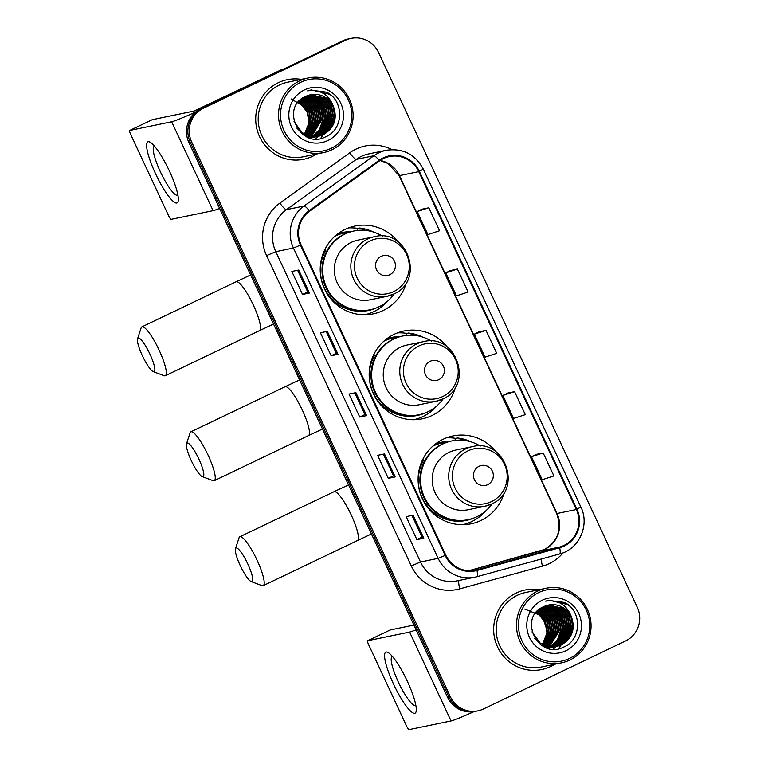 <?xml version="1.0" encoding="UTF-8"?>
<svg xmlns="http://www.w3.org/2000/svg" width="768" height="768" viewBox="0 0 768 768"><rect width="100%" height="100%" fill="white"/><g stroke="black" fill="none" stroke-linecap="round" stroke-linejoin="round"><path stroke-width="1.15" d="M496.051 451.834A44.861 43.882 78.3 0 0 452.938 435.946A44.861 43.882 78.3 0 0 443.088 439.267A44.861 43.882 78.3 0 0 420.432 493.901A44.861 43.882 78.3 0 0 471.11 523.805A44.861 43.882 78.3 0 0 480.96 520.483A44.861 43.882 78.3 0 0 504.384 492.125M464.458 524.65A44.861 43.882 78.3 0 0 467.866 523.2A44.861 43.882 78.3 0 0 467.923 523.171M447.101 346.867A44.861 43.882 78.3 0 0 403.997 330.979A44.861 43.882 78.3 0 0 394.147 334.301A44.861 43.882 78.3 0 0 371.491 388.934A44.861 43.882 78.3 0 0 422.17 418.838A44.861 43.882 78.3 0 0 432.019 415.517A44.861 43.882 78.3 0 0 455.434 387.158M415.517 419.683A44.861 43.882 78.3 0 0 418.915 418.224A44.861 43.882 78.3 0 0 418.973 418.205M398.15 241.901A44.861 43.882 78.3 0 0 355.046 226.013A44.861 43.882 78.3 0 0 345.197 229.334A44.861 43.882 78.3 0 0 322.541 283.968A44.861 43.882 78.3 0 0 373.219 313.872A44.861 43.882 78.3 0 0 383.069 310.55A44.861 43.882 78.3 0 0 406.483 282.192M366.566 314.717A44.861 43.882 78.3 0 0 369.974 313.258A44.861 43.882 78.3 0 0 370.032 313.229M435.773 443.722A41.05 40.157 -101.7 0 1 440.621 442.387A41.05 40.157 -101.7 0 1 449.021 441.571M442.541 442.858A41.05 40.157 78.3 0 0 437.539 443.155M386.822 338.755A41.05 40.157 -101.7 0 1 391.67 337.421A41.05 40.157 -101.7 0 1 400.07 336.605M393.59 337.891A41.05 40.157 78.3 0 0 388.589 338.189M337.872 233.779A41.05 40.157 -101.7 0 1 342.72 232.454A41.05 40.157 -101.7 0 1 351.13 231.638M344.64 232.925A41.05 40.157 78.3 0 0 339.648 233.222M357.802 228.432A44.861 43.882 78.3 0 0 348.605 227.885M406.752 333.398A44.861 43.882 78.3 0 0 397.555 332.851M455.702 438.365A44.861 43.882 78.3 0 0 446.496 437.818M558.672 648.701A33.859 33.12 78.3 0 0 560.515 645.341A33.859 33.12 78.3 0 1 558.672 648.701M560.573 645.216A33.859 33.12 78.3 0 0 560.813 644.698A33.859 33.12 78.3 0 1 560.573 645.216M560.909 644.477A33.859 33.12 78.3 0 0 561.264 643.642A33.859 33.12 78.3 0 1 560.909 644.477M561.408 643.286A33.859 33.12 78.3 0 0 561.907 641.952A33.859 33.12 78.3 0 1 561.408 643.286M562.099 641.395A33.859 33.12 78.3 0 0 562.733 639.216A33.859 33.12 78.3 0 1 562.099 641.395M563.088 637.728A33.859 33.12 78.3 0 1 562.963 638.266A33.859 33.12 78.3 0 0 563.635 634.214A33.859 33.12 78.3 0 1 563.328 636.451M563.789 632.15A33.859 33.12 78.3 0 0 559.747 614.342A33.859 33.12 78.3 0 1 563.789 632.15M558.768 612.624A33.859 33.12 78.3 0 0 557.146 610.214A33.859 33.12 78.3 0 1 558.768 612.624M556.003 608.746A33.859 33.12 78.3 0 0 554.63 607.171A33.859 33.12 78.3 0 1 556.003 608.746M554.266 606.778A33.859 33.12 78.3 0 0 553.363 605.875A33.859 33.12 78.3 0 1 554.266 606.778M320.726 138.413A33.859 33.12 78.3 0 0 322.56 135.062A33.859 33.12 78.3 0 1 320.726 138.413M322.627 134.928A33.859 33.12 78.3 0 0 322.858 134.419A33.859 33.12 78.3 0 1 322.627 134.928M322.963 134.198A33.859 33.12 78.3 0 0 323.318 133.354A33.859 33.12 78.3 0 1 322.963 134.198M323.462 133.008A33.859 33.12 78.3 0 0 323.962 131.674A33.859 33.12 78.3 0 1 323.462 133.008M324.144 131.117A33.859 33.12 78.3 0 0 324.787 128.938A33.859 33.12 78.3 0 1 324.144 131.117M325.018 127.987A33.859 33.12 78.3 0 0 325.69 123.936A33.859 33.12 78.3 0 1 325.018 127.987M325.843 121.862A33.859 33.12 78.3 0 0 321.802 104.064A33.859 33.12 78.3 0 1 325.843 121.862M320.813 102.346A33.859 33.12 78.3 0 0 319.2 99.936A33.859 33.12 78.3 0 1 320.813 102.346M318.058 98.467A33.859 33.12 78.3 0 0 316.685 96.893A33.859 33.12 78.3 0 1 318.058 98.467M316.31 96.499A33.859 33.12 78.3 0 0 315.408 95.597A33.859 33.12 78.3 0 1 316.31 96.499M351.014 38.4L348.259 38.966A25.392 24.835 78.3 0 0 342.682 40.848L200.621 108.854A25.392 24.835 78.3 0 0 188.909 142.57L447.571 697.296A25.392 24.835 78.3 0 0 475.152 711.418L476.525 711.139A25.392 24.835 78.3 0 1 448.954 697.008A25.392 24.835 78.3 0 0 476.525 711.139L477.907 710.851A25.392 24.835 78.3 0 0 483.485 708.97L625.546 640.973A25.392 24.835 78.3 0 0 637.258 607.248L378.586 52.531A25.392 24.835 78.3 0 0 351.014 38.4A25.392 24.835 78.3 0 0 345.437 40.282L203.376 108.278A25.392 24.835 78.3 0 0 191.664 142.003L450.336 696.72A25.392 24.835 78.3 0 0 477.907 710.851M203.376 108.278L201.994 108.566A25.392 24.835 78.3 0 0 190.282 142.291L448.954 697.008L190.282 142.291A25.392 24.835 78.3 0 1 201.994 108.566L344.064 40.57L200.621 108.854M349.632 38.688A25.392 24.835 78.3 0 0 344.064 40.57A25.392 24.835 78.3 0 1 349.632 38.688M278.333 82.704A40.627 39.744 78.3 0 0 257.818 132.192A40.627 39.744 78.3 0 0 303.715 159.274A40.627 39.744 78.3 0 0 312.634 156.259A40.627 39.744 78.3 0 0 316.742 153.984A40.627 39.744 78.3 0 1 312.634 156.259A40.627 39.744 78.3 0 1 303.715 159.274A40.627 39.744 78.3 0 1 257.818 132.192A40.627 39.744 78.3 0 1 278.333 82.704A40.627 39.744 78.3 0 1 287.261 79.699A40.627 39.744 78.3 0 0 278.333 82.704M516.288 592.992A40.627 39.744 78.3 0 0 495.763 642.47A40.627 39.744 78.3 0 0 541.661 669.552A40.627 39.744 78.3 0 0 550.579 666.547A40.627 39.744 78.3 0 0 554.688 664.262A40.627 39.744 78.3 0 1 550.579 666.547A40.627 39.744 78.3 0 1 541.661 669.552A40.627 39.744 78.3 0 1 495.763 642.47A40.627 39.744 78.3 0 1 516.288 592.992A40.627 39.744 78.3 0 1 525.206 589.978A40.627 39.744 78.3 0 0 516.288 592.992M383.405 158.563A27.082 26.496 -101.7 0 1 389.347 156.557A27.082 26.496 -101.7 0 1 418.762 171.629L576.326 509.52A27.082 26.496 -101.7 0 1 559.498 547.104L476.813 569.827A27.082 26.496 -101.7 0 1 475.19 570.221A27.082 26.496 -101.7 0 1 445.776 555.149L301.075 244.819A27.082 26.496 -101.7 0 1 309.581 211.21L379.421 160.925A27.082 26.496 -101.7 0 1 383.405 158.563M383.117 157.949A27.763 27.158 78.3 0 0 379.037 160.368L309.197 210.653A27.763 27.158 78.3 0 0 300.47 245.107L445.181 555.437A27.763 27.158 78.3 0 0 476.986 570.48L559.68 547.757A27.763 27.158 78.3 0 0 576.922 509.232L419.357 171.341A27.763 27.158 78.3 0 0 383.117 157.949M315.974 95.731A33.859 33.12 -101.7 0 1 316.954 96.739M317.357 97.171A33.859 33.12 -101.7 0 1 318.854 98.947M319.469 99.763A33.859 33.12 -101.7 0 1 320.016 100.531M320.89 101.846A33.859 33.12 -101.7 0 1 321.936 103.603M323.107 105.946A33.859 33.12 -101.7 0 1 326.208 119.53M326.16 122.256A33.859 33.12 -101.7 0 1 325.555 127.037M325.315 128.112A33.859 33.12 -101.7 0 1 324.653 130.541M324.451 131.165A33.859 33.12 -101.7 0 1 324.115 132.125M323.779 133.008A33.859 33.12 -101.7 0 1 323.395 133.93M323.28 134.17A33.859 33.12 -101.7 0 1 323.021 134.746M322.954 134.89A33.859 33.12 -101.7 0 1 321.197 138.134M553.92 606.01A33.859 33.12 -101.7 0 1 554.899 607.018M555.302 607.45A33.859 33.12 -101.7 0 1 556.8 609.226M557.424 610.042A33.859 33.12 -101.7 0 1 557.971 610.81M558.845 612.125A33.859 33.12 -101.7 0 1 559.882 613.882M561.053 616.224A33.859 33.12 -101.7 0 1 564.163 629.808M564.115 632.544A33.859 33.12 -101.7 0 1 563.501 637.325M563.261 638.4A33.859 33.12 -101.7 0 1 562.598 640.819M562.397 641.443A33.859 33.12 -101.7 0 1 562.061 642.403M561.725 643.286A33.859 33.12 -101.7 0 1 561.341 644.208M561.235 644.458A33.859 33.12 -101.7 0 1 560.976 645.024M560.899 645.168A33.859 33.12 -101.7 0 1 559.152 648.413M543.158 452.947L531.475 456.739L542.198 479.731L553.882 475.93L543.158 452.947L536.275 454.387M514.579 391.651L502.896 395.443L513.619 418.435L525.302 414.643L514.579 391.651L507.696 393.091M428.832 207.773L417.149 211.565L427.872 234.547L439.555 230.755L428.832 207.773L421.949 209.213M457.411 269.059L445.728 272.861L456.451 295.843L468.134 292.051L457.411 269.059L450.528 270.509M486 330.355L474.317 334.147L485.03 357.139L496.714 353.347L486 330.355L479.107 331.805M301.315 79.382A40.627 39.744 78.3 0 0 287.261 79.699A40.627 39.744 78.3 0 1 301.315 79.382M539.261 589.67A40.627 39.744 78.3 0 0 525.206 589.978L525.206 589.978A40.627 39.744 78.3 0 1 539.261 589.67M423.782 538.205L416.89 539.635L406.166 516.653L413.059 515.222L423.782 538.205L412.925 515.251M338.035 354.326L331.142 355.747L320.419 332.765L327.312 331.334L338.035 354.326L327.178 331.363M309.446 293.03L302.554 294.451L291.84 271.469L298.733 270.038L309.446 293.03L298.598 270.067M395.194 476.909L388.301 478.339L377.587 455.357L384.48 453.926L395.194 476.909L384.346 453.955M366.614 415.622L359.722 417.043L349.008 394.061L355.901 392.63L366.614 415.622L355.757 392.659M359.722 417.043L364.906 414.566L366.47 415.622M388.301 478.339L393.494 475.853L395.05 476.918M302.554 294.451L307.747 291.974L309.302 293.03M331.142 355.747L336.326 353.27L337.882 354.326M416.89 539.635L422.074 537.149L423.629 538.214M474.317 334.147L479.174 331.766M445.728 272.861L450.586 270.47M417.149 211.565L422.006 209.184M502.896 395.443L507.754 393.062M531.475 456.739L536.333 454.358M364.915 414.566L354.787 392.861M336.326 353.27L326.208 331.565M307.747 291.984L297.629 270.269M393.494 475.862L383.376 454.157M422.074 537.158L411.955 515.453M155.597 173.827A33.859 6.845 64.4 0 1 151.046 142.819A33.859 6.845 64.4 0 1 169.382 170.976A33.859 6.845 64.4 0 1 178.349 199.862A33.859 6.845 64.4 0 1 155.597 173.827M154.522 146.227A27.082 5.472 -115.6 0 0 154.253 146.314A27.082 5.472 -115.6 0 0 160.426 171.888A27.082 5.472 -115.6 0 0 177.638 195.178A27.082 5.472 -115.6 0 0 177.878 195.024M195.686 111.984A33.859 1.651 155 0 1 171.648 121.776L129.773 130.445A4.234 0.854 -115.6 0 0 129.734 130.454A4.234 0.854 -115.6 0 0 130.694 134.448L168.566 215.664A4.234 0.854 -115.6 0 0 171.216 219.322L213.091 210.653L171.648 121.776M219.6 208.406A33.859 1.651 155 0 1 213.091 210.653M152.131 119.741A4.234 0.854 64.4 0 1 152.16 119.722A4.234 0.854 64.4 0 1 152.208 119.702L194.083 111.043L281.462 69.686A4.234 4.138 -101.7 0 1 282.144 69.437L284.083 68.899M331.526 148.157A36.394 35.597 78.3 0 0 348.317 99.821A36.394 35.597 78.3 0 0 300.806 82.262A36.394 35.597 78.3 0 0 284.016 130.598A36.394 35.597 78.3 0 0 331.526 148.157M331.901 149.76A38.093 37.258 78.3 0 0 351.13 103.373A38.093 37.258 78.3 0 0 308.102 77.981A38.093 37.258 78.3 0 0 299.741 80.803A38.093 37.258 78.3 0 0 280.502 127.19A38.093 37.258 78.3 0 0 323.539 152.582A38.093 37.258 78.3 0 0 331.901 149.76M308.102 77.981L287.77 82.186A38.093 37.258 78.3 0 0 279.408 85.008A38.093 37.258 78.3 0 0 260.17 131.395A38.093 37.258 78.3 0 0 303.197 156.787L323.539 152.582M311.338 137.174L310.723 137.462M310.512 137.549L309.888 137.808M311.107 137.165L310.493 137.462M310.291 137.549L309.667 137.818M313.056 136.819L312.442 137.107M312.24 137.194L311.616 137.453M311.405 137.53L310.781 137.76M312.826 136.81L312.221 137.107M312.01 137.194L311.395 137.453M311.184 137.539L310.56 137.77M306.432 96.077L318.029 99.917L324.854 108.326L326.669 119.136L322.954 129.456L314.17 136.752M313.958 136.838L313.334 137.098M313.133 137.174L312.509 137.405M312.298 137.472L311.664 137.674M306.221 96.163L317.597 100.013L324.422 108.422L326.237 119.222L322.522 129.542L313.939 136.742M313.738 136.838L313.114 137.098M312.912 137.184L312.288 137.414M312.077 137.491L311.443 137.693M307.267 95.731L319.747 99.562L326.573 107.971L328.397 118.781L324.682 129.091L315.062 136.742M314.851 136.819L314.227 137.05M314.016 137.117L313.382 137.318M313.171 137.376L312.538 137.549M307.056 95.808L319.315 99.658L326.15 108.067L327.965 118.867L324.25 129.187L314.842 136.742M314.63 136.829L314.006 137.059M313.795 137.136L313.162 137.338M312.95 137.405L312.317 137.578M308.102 95.424L321.475 99.206L328.301 107.616L330.115 118.426L326.4 128.736L318.106 135.811L315.955 136.685M315.744 136.762L315.11 136.963M314.899 137.021L314.256 137.194M314.678 137.05L309.475 137.818M307.891 95.491L321.043 99.302L327.869 107.702L329.693 118.512L325.968 128.832L317.683 135.898L315.734 136.704M315.523 136.781L314.89 136.982M313.824 137.28L313.181 137.434M308.957 95.155L323.194 98.851L330.029 107.261L331.843 118.07L328.128 128.381L319.834 135.456L316.829 136.598M316.618 136.666L315.984 136.838M315.773 136.886L307.834 137.232M308.746 95.222L322.771 98.938L329.597 107.347L331.411 118.157L327.696 128.467L319.402 135.542L316.608 136.627M316.397 136.694L315.763 136.867M315.552 136.925L314.909 137.078M315.12 137.03L308.381 137.443M310.032 95.05L324.922 98.496L331.747 106.906L333.562 117.706L329.846 128.026L321.552 135.091L317.702 136.483M309.6 94.982L324.49 98.582L331.315 106.992L333.139 117.802L329.414 128.112L321.13 135.187L316.848 136.675L303.782 135.149M317.27 136.57L316.627 136.714M316.848 136.675L305.184 135.984M333.475 106.55A21.158 20.698 78.3 0 0 305.846 96.336C279.302 107.011 300.269 150.029 325.382 136.954C343.987 129.83 344.294 100.474 326.525 92.16L310.502 90.096L307.651 90.864C320.179 89.213 328.79 94.435 333.475 106.55C337.642 118.742 334.243 128.141 323.28 134.736L318.566 136.32L302.342 132.97L294.038 121.603M310.464 94.781L326.218 98.227L333.043 106.637L334.858 117.446L331.142 127.757L322.848 134.832L318.355 136.358M318.566 136.32L301.91 133.056L296.832 128.102M298.33 101.952L300.797 103.488L307.622 111.898L309.437 122.698L304.694 134.39M298.147 102.182L300.365 103.574L307.19 111.984L309.005 122.794L304.435 134.256M299.078 101.117L302.515 103.133L309.341 111.542L311.165 122.342L305.693 134.87M298.886 101.318L302.083 103.219L308.918 111.629L310.733 122.429L305.443 134.755M299.837 100.349L304.243 102.778L311.069 111.178L312.883 121.987L306.672 135.293M299.645 100.531L303.811 102.864L310.637 111.274L312.451 122.074L306.432 135.197M300.614 99.638L305.962 102.413L312.787 110.822L314.611 121.632L307.642 135.648M300.422 99.811L305.53 102.509L312.365 110.918L314.179 121.718L307.402 135.562M301.402 98.995L307.69 102.058L314.515 110.467L316.33 121.277L308.602 135.946M308.41 136.099L307.834 136.55M301.21 99.149L307.258 102.154L314.083 110.554L315.898 121.363L308.362 135.878M308.17 136.032L307.594 136.493M302.208 98.39L309.408 101.702L316.234 110.112L318.058 120.922L309.552 136.195M309.36 136.339L308.774 136.752M308.573 136.877L307.978 137.261M302.006 98.534L308.976 101.789L315.811 110.198L317.626 121.008L309.322 136.138M309.12 136.282L308.534 136.704M308.342 136.838L307.766 137.213M303.024 97.843L311.136 101.347L317.962 109.757L319.776 120.557L310.493 136.387M310.301 136.522L309.706 136.896M309.504 137.021L308.899 137.366M302.822 97.978L310.704 101.434L317.53 109.843L319.344 120.653L310.262 136.349M310.061 136.483L309.466 136.867M309.274 136.992L308.669 137.347M303.859 97.334L312.854 100.992L319.68 109.402L321.504 120.202L311.424 136.541M311.222 136.666L310.627 137.011M310.426 137.117L309.811 137.434M303.648 97.459L312.422 101.078L319.258 109.488L321.072 120.298L311.194 136.512M310.992 136.637L310.397 136.982M310.195 137.098L309.59 137.424M304.714 96.874L314.582 100.637L321.408 109.046L323.222 119.846L319.891 129.6L312.346 136.656M312.144 136.762L311.539 137.078M304.493 96.989L314.15 100.723L320.976 109.133L322.79 119.933L319.526 129.581L312.115 136.627M311.914 136.742L311.309 137.069M305.587 96.461L316.301 100.282L323.126 108.682L324.95 119.491L321.341 129.648L313.258 136.723M305.366 96.557L315.869 100.368L322.704 108.778L324.518 119.578L320.976 129.638L313.037 136.704M304.378 89.923A27.936 27.322 78.3 0 0 291.494 127.018A27.936 27.322 78.3 0 0 327.955 140.496A27.936 27.322 78.3 0 0 340.838 103.402A27.936 27.322 78.3 0 0 304.378 89.923M291.158 98.947L305.722 107.53L310.522 124.07M311.28 89.942L329.722 94.272L331.574 95.75M329.962 119.731L327.59 128.63M328.243 120.086L325.862 128.986M325.171 130.349L323.587 132.902M311.885 94.752L312.461 95.03M312.739 95.174L313.92 95.818M314.467 96.144L316.819 97.795M317.952 98.746L323.501 105.802M326.515 120.442L324.144 129.341M323.453 130.704L321.859 133.258M310.157 95.107L310.742 95.386M311.011 95.53L312.192 96.173M312.739 96.499L315.101 98.15M316.224 99.101L321.782 106.157M324.797 120.797L322.416 129.696M321.725 131.059L320.141 133.622M319.747 134.16L318.854 135.293M318.643 135.542L318.173 136.08M317.827 136.445L315.254 138.835M330.125 114.71L330.173 119.731L328.176 127.738M328.406 115.066L328.454 120.086L326.458 128.093M325.718 129.667L324.019 132.547M312.173 94.742L312.806 95.05M313.114 95.203L314.39 95.923M314.986 96.298L317.578 98.189M318.826 99.302L325.613 110.275M326.678 115.421L326.726 120.442L324.73 128.448M324 130.022L322.301 132.902M310.445 95.098L311.088 95.405M311.386 95.558L312.672 96.288M313.267 96.653L315.85 98.544M317.098 99.667L323.894 110.63M324.96 115.786L325.008 120.797L323.011 128.803M322.272 130.378L320.573 133.258M320.15 133.862L319.19 135.101M318.96 135.379L318.451 135.965M318.019 136.435L315.408 138.835M308.726 95.453L309.36 95.76M309.667 95.923L310.944 96.643M311.539 97.008L314.131 98.899M315.379 100.022L322.166 110.986M142.349 355.651A18.624 3.763 -115.6 0 0 153.302 371.635A18.624 3.763 -115.6 0 0 149.923 354.086A18.624 3.763 -115.6 0 0 137.568 338.774A18.624 3.763 -115.6 0 0 142.349 355.651M137.568 338.774L141.149 327.869A27.082 5.472 64.4 0 1 141.917 326.861A27.082 5.472 64.4 0 1 159.13 350.15A27.082 5.472 64.4 0 1 165.312 375.725A27.082 5.472 64.4 0 1 164.035 375.686L153.302 371.635M389.789 274.714A10.157 9.936 78.3 0 0 394.474 261.226A10.157 9.936 78.3 0 0 381.216 256.33A10.157 9.936 78.3 0 0 376.531 269.818A10.157 9.936 78.3 0 0 389.789 274.714M374.477 236.688C407.674 227.856 425.366 281.011 393.6 294.086L386.822 296.362A30.47 29.808 78.3 0 1 352.406 276.058A30.47 29.808 78.3 0 1 367.795 238.944A30.47 29.808 78.3 0 1 374.477 236.688L357.965 240.106A30.47 29.808 78.3 0 0 351.274 242.362A30.47 29.808 78.3 0 0 335.885 279.475A30.47 29.808 78.3 0 0 370.31 299.779L386.822 296.362A30.47 29.808 78.3 0 0 393.514 294.106M382.358 236.141A40.205 39.322 78.3 0 0 353.923 231.005A40.205 39.322 78.3 0 0 345.091 233.981A40.205 39.322 78.3 0 0 324.787 282.941A40.205 39.322 78.3 0 0 370.205 309.744A40.205 39.322 78.3 0 0 379.037 306.768A40.205 39.322 78.3 0 0 394.282 293.741M353.923 231.005L353.232 231.139A40.205 39.322 78.3 0 0 344.41 234.115A40.205 39.322 78.3 0 0 324.106 283.085A40.205 39.322 78.3 0 0 369.523 309.888L370.205 309.744M348.806 232.339A40.205 39.322 78.3 0 0 344.275 232.992A40.205 39.322 78.3 0 0 335.443 235.978A40.205 39.322 78.3 0 0 334.886 236.246M387.734 301.046A44.016 43.056 -101.7 0 1 373.92 311.606A44.016 43.056 -101.7 0 1 364.723 314.765M357.734 230.41L356.899 228.614L359.654 228.048L365.27 230.362M376.445 307.891A40.579 39.696 78.3 0 1 330.624 297.638A40.579 39.696 78.3 0 1 325.805 250.07L324.797 249.648M359.654 228.048A44.016 43.056 -101.7 0 1 373.459 232.022M191.29 460.618A18.624 3.763 -115.6 0 0 202.253 476.611A18.624 3.763 -115.6 0 0 198.874 459.053A18.624 3.763 -115.6 0 0 186.518 443.741A18.624 3.763 -115.6 0 0 191.29 460.618M186.518 443.741L190.099 432.845A27.082 5.472 64.4 0 1 190.867 431.827A27.082 5.472 64.4 0 1 208.07 455.117A27.082 5.472 64.4 0 1 214.253 480.691A27.082 5.472 64.4 0 1 212.986 480.653L202.253 476.611M438.739 379.69A10.157 9.936 78.3 0 0 443.424 366.192A10.157 9.936 78.3 0 0 430.166 361.296A10.157 9.936 78.3 0 0 425.482 374.784A10.157 9.936 78.3 0 0 438.739 379.69M423.427 341.654C456.614 332.822 474.317 385.987 442.541 399.053L435.773 401.338A30.47 29.808 78.3 0 1 401.347 381.024A30.47 29.808 78.3 0 1 416.736 343.91A30.47 29.808 78.3 0 1 423.427 341.654L406.906 345.072A30.47 29.808 78.3 0 0 400.214 347.328A30.47 29.808 78.3 0 0 384.826 384.442A30.47 29.808 78.3 0 0 419.251 404.746L435.773 401.338A30.47 29.808 78.3 0 0 442.464 399.072M431.309 341.107A40.205 39.322 78.3 0 0 402.874 335.971A40.205 39.322 78.3 0 0 394.042 338.947A40.205 39.322 78.3 0 0 373.738 387.907A40.205 39.322 78.3 0 0 419.155 414.71A40.205 39.322 78.3 0 0 427.987 411.734A40.205 39.322 78.3 0 0 443.222 398.717M402.874 335.971L402.182 336.106A40.205 39.322 78.3 0 0 393.35 339.091A40.205 39.322 78.3 0 0 373.046 388.051A40.205 39.322 78.3 0 0 418.464 414.854L419.155 414.71M397.757 337.306A40.205 39.322 78.3 0 0 393.216 337.968A40.205 39.322 78.3 0 0 384.394 340.944A40.205 39.322 78.3 0 0 383.837 341.213M436.685 406.013A44.016 43.056 -101.7 0 1 422.87 416.573A44.016 43.056 -101.7 0 1 413.674 419.731M406.685 335.376L405.85 333.59L408.605 333.014L414.221 335.338M425.395 412.858A40.579 39.696 78.3 0 1 379.574 402.614A40.579 39.696 78.3 0 1 374.746 355.037L373.747 354.624M408.605 333.014A44.016 43.056 -101.7 0 1 422.41 336.998M240.24 565.594A18.624 3.763 -115.6 0 0 251.194 581.578A18.624 3.763 -115.6 0 0 247.824 564.019A18.624 3.763 -115.6 0 0 235.459 548.707A18.624 3.763 -115.6 0 0 240.24 565.594M235.459 548.707L239.05 537.811A27.082 5.472 64.4 0 1 239.818 536.794A27.082 5.472 64.4 0 1 257.021 560.083A27.082 5.472 64.4 0 1 263.203 585.658A27.082 5.472 64.4 0 1 261.936 585.619L251.194 581.578M487.68 484.656A10.157 9.936 78.3 0 0 492.365 471.168A10.157 9.936 78.3 0 0 479.107 466.262A10.157 9.936 78.3 0 0 474.422 479.75A10.157 9.936 78.3 0 0 487.68 484.656M472.378 446.621C505.565 437.789 523.258 490.954 491.491 504.019L484.723 506.304A30.47 29.808 78.3 0 1 450.298 485.99A30.47 29.808 78.3 0 1 465.686 448.877A30.47 29.808 78.3 0 1 472.378 446.621L455.856 450.038A30.47 29.808 78.3 0 0 449.165 452.294A30.47 29.808 78.3 0 0 433.776 489.408A30.47 29.808 78.3 0 0 468.202 509.722L484.723 506.304A30.47 29.808 78.3 0 0 491.405 504.048M480.259 446.074A40.205 39.322 78.3 0 0 451.814 440.938A40.205 39.322 78.3 0 0 442.992 443.914A40.205 39.322 78.3 0 0 422.688 492.874A40.205 39.322 78.3 0 0 468.106 519.677A40.205 39.322 78.3 0 0 476.928 516.701A40.205 39.322 78.3 0 0 492.173 503.683M451.814 440.938L451.123 441.082A40.205 39.322 78.3 0 0 442.301 444.058A40.205 39.322 78.3 0 0 421.997 493.018A40.205 39.322 78.3 0 0 467.414 519.821L468.106 519.677M446.698 442.272A40.205 39.322 78.3 0 0 442.166 442.934A40.205 39.322 78.3 0 0 433.334 445.91A40.205 39.322 78.3 0 0 432.778 446.179M485.635 510.979A44.016 43.056 -101.7 0 1 471.821 521.539A44.016 43.056 -101.7 0 1 462.624 524.698M455.626 440.342L454.79 438.557L457.546 437.981L463.171 440.304M474.346 517.824A40.579 39.696 78.3 0 1 428.525 507.581A40.579 39.696 78.3 0 1 423.696 460.013L422.698 459.59M457.546 437.981A44.016 43.056 -101.7 0 1 471.36 441.965M393.542 684.106A33.859 6.845 64.4 0 1 388.992 653.107A33.859 6.845 64.4 0 1 407.328 681.254A33.859 6.845 64.4 0 1 416.294 710.15A33.859 6.845 64.4 0 1 393.542 684.106M392.477 656.506A27.082 5.472 -115.6 0 0 392.198 656.592A27.082 5.472 -115.6 0 0 398.381 682.166A27.082 5.472 -115.6 0 0 415.584 705.456A27.082 5.472 -115.6 0 0 415.824 705.302M416.102 629.808A33.859 1.651 155 0 1 409.594 632.064L367.718 640.723A4.234 0.854 -115.6 0 0 367.68 640.733A4.234 0.854 -115.6 0 0 368.65 644.736L406.522 725.952A4.234 0.854 -115.6 0 0 409.171 729.6L451.046 720.941L409.594 632.064M474.01 711.629A33.859 1.651 155 0 1 451.046 720.941M367.68 640.733L390.115 630A4.234 0.854 64.4 0 1 390.115 630A4.234 0.854 64.4 0 1 390.154 629.981L413.894 625.075M569.472 658.435A36.394 35.597 78.3 0 0 586.262 610.099A36.394 35.597 78.3 0 0 538.752 592.541A36.394 35.597 78.3 0 0 521.962 640.877A36.394 35.597 78.3 0 0 569.472 658.435M569.846 660.038A38.093 37.258 78.3 0 0 589.085 613.651A38.093 37.258 78.3 0 0 546.058 588.259A38.093 37.258 78.3 0 0 537.686 591.082A38.093 37.258 78.3 0 0 518.458 637.469A38.093 37.258 78.3 0 0 561.485 662.861A38.093 37.258 78.3 0 0 569.846 660.038M546.058 588.259L525.715 592.464A38.093 37.258 78.3 0 0 517.354 595.286A38.093 37.258 78.3 0 0 498.125 641.674A38.093 37.258 78.3 0 0 541.152 667.066L561.485 662.861M549.283 647.462L548.669 647.741M548.458 647.837L547.843 648.086M549.053 647.443L548.438 647.741M548.237 647.827L547.613 648.096M551.002 647.098L550.387 647.386M550.186 647.472L549.562 647.731M549.36 647.808L548.726 648.038M550.781 647.088L550.166 647.386M549.955 647.472L549.341 647.741M549.13 647.818L548.506 648.058M544.378 606.355L555.974 610.205L562.8 618.614L564.624 629.414L560.899 639.734L552.115 647.03M551.904 647.117L551.29 647.376M551.078 647.453L550.454 647.683M550.243 647.75L549.61 647.952M544.166 606.442L555.542 610.291L562.368 618.701L564.192 629.501L560.477 639.821L551.885 647.03M551.683 647.117L551.059 647.386M550.858 647.462L550.234 647.702M550.022 647.77L549.389 647.981M545.213 606.01L557.702 609.85L564.528 618.25L566.342 629.059L562.627 639.379L553.008 647.021M552.806 647.098L552.173 647.328M551.962 647.395L551.338 647.597M551.126 647.654L550.483 647.827M545.002 606.086L557.27 609.936L564.096 618.346L565.91 629.146L562.195 639.466L552.787 647.021M552.576 647.107L551.952 647.338M551.741 647.414L551.117 647.616M550.906 647.683L550.262 647.866M546.058 605.702L559.421 609.485L566.246 617.894L568.07 628.704L564.355 639.014L556.061 646.09L553.901 646.973M553.69 647.04L553.056 647.242M552.845 647.299L552.211 647.472M552.624 647.328L547.421 648.096M545.846 605.779L558.989 609.581L565.814 617.99L567.638 628.79L563.923 639.11L555.629 646.176L553.68 646.982M553.469 647.059L552.835 647.261M551.779 647.558L551.136 647.712M546.902 605.434L561.149 609.13L567.974 617.539L569.789 628.349L566.074 638.659L557.779 645.734L554.784 646.886M554.573 646.944L553.93 647.117M553.718 647.165L545.779 647.52M546.691 605.501L560.717 609.226L567.542 617.626L569.357 628.435L565.642 638.755L557.347 645.821L554.563 646.906M554.352 646.973L553.709 647.146M553.498 647.203L552.854 647.357M553.075 647.309L546.336 647.731M547.757 605.203L562.867 608.774L569.693 617.184L571.517 627.994L567.802 638.304L559.507 645.379L555.658 646.762M547.546 605.261L562.435 608.861L569.261 617.27L571.085 628.08L567.37 638.4L559.075 645.466L554.794 646.954L541.728 645.427M555.226 646.848L554.582 647.002M554.794 646.954L543.13 646.262M571.421 616.829A21.158 20.698 78.3 0 0 543.792 606.624C517.248 617.29 538.214 660.307 563.338 647.232C581.933 640.109 582.24 610.762 564.47 602.448L548.448 600.374L545.597 601.142C558.125 599.491 566.736 604.714 571.421 616.829C575.597 629.021 572.198 638.419 561.226 645.024L556.522 646.598L540.288 643.248L531.984 631.891M548.41 605.059L564.163 608.506L570.989 616.915L572.803 627.725L569.088 638.035L560.794 645.11L556.301 646.646M556.522 646.598L539.856 643.344L534.778 638.381M536.275 612.24L538.742 613.766L545.568 622.176L547.382 632.976L542.64 644.669M536.093 612.461L538.31 613.853L545.136 622.262L546.96 633.072L542.39 644.534M537.024 611.395L540.47 613.411L547.296 621.821L549.11 632.621L543.638 645.158M536.832 611.597L540.038 613.498L546.864 621.907L548.678 632.717L543.389 645.043M537.782 610.627L542.189 613.056L549.014 621.466L550.838 632.266L544.618 645.571M537.59 610.819L541.757 613.142L548.582 621.552L550.406 632.362L544.378 645.475M538.56 609.926L543.917 612.701L550.742 621.11L552.557 631.91L545.597 645.926M538.368 610.09L543.485 612.787L550.31 621.197L552.125 631.997L545.347 645.84M539.347 609.274L545.635 612.346L552.461 620.746L554.285 631.555L546.557 646.224M546.365 646.378L545.779 646.829M539.155 609.427L545.203 612.432L552.029 620.842L553.853 631.642L546.317 646.157M546.125 646.31L545.539 646.771M540.154 608.669L547.363 611.981L554.189 620.39L556.003 631.2L547.507 646.474M547.306 646.618L546.72 647.03M546.518 647.155L545.923 647.539M539.952 608.822L546.931 612.077L553.757 620.486L555.571 631.286L547.267 646.416M547.075 646.56L546.49 646.982M546.288 647.117L545.712 647.491M540.97 608.122L549.082 611.626L555.907 620.035L557.731 630.845L548.438 646.675M548.246 646.8L547.651 647.184M547.45 647.299L546.845 647.645M540.768 608.256L548.65 611.722L555.475 620.122L557.299 630.931L548.208 646.627M548.016 646.762L547.421 647.146M547.219 647.27L546.614 647.626M541.805 607.622L550.81 611.27L557.635 619.68L559.45 630.49L549.37 646.829M549.178 646.944L548.573 647.29M548.371 647.405L547.766 647.712M541.594 607.738L550.378 611.357L557.203 619.766L559.018 630.576L549.139 646.79M548.938 646.915L548.342 647.27M548.141 647.376L547.536 647.702M542.659 607.162L552.528 610.915L559.354 619.325L561.178 630.125L557.837 639.878L550.291 646.934M550.09 647.04L549.485 647.357M542.448 607.267L552.096 611.002L558.922 619.411L560.746 630.221L557.472 639.869L550.061 646.915M549.869 647.021L549.254 647.347M543.533 606.739L554.256 610.56L561.082 618.97L562.896 629.77L559.286 639.926L551.213 647.002M543.312 606.835L553.824 610.646L560.65 619.056L562.464 629.866L558.931 639.917L550.982 646.992M542.323 600.202A27.936 27.322 78.3 0 0 529.44 637.296A27.936 27.322 78.3 0 0 565.901 650.774A27.936 27.322 78.3 0 0 578.784 613.68A27.936 27.322 78.3 0 0 542.323 600.202M524.698 609.082L542.208 616.09L548.467 634.349M549.226 600.23L567.667 604.56L569.52 606.029M567.907 630.01L565.536 638.909M566.189 630.365L563.808 639.264M563.117 640.627L561.533 643.19M549.83 605.03L550.406 605.309M550.685 605.453L551.866 606.096M552.413 606.422L554.774 608.083M555.898 609.024L561.456 616.08M564.461 630.72L562.09 639.619M561.398 640.982L559.814 643.546M548.112 605.386L548.688 605.664M548.966 605.808L550.138 606.451M550.685 606.787L553.046 608.438M554.179 609.379L559.728 616.435M562.742 631.085L560.362 639.974M559.67 641.347L558.086 643.901M557.693 644.448L556.8 645.571M556.589 645.83L556.118 646.358M556.013 646.474L553.2 649.114M568.08 624.989L568.118 630.01L566.131 638.016M566.352 625.354L566.4 630.365L564.403 638.371M563.674 639.946L561.965 642.826M550.118 605.021L550.752 605.328M551.059 605.491L552.346 606.211M552.941 606.576L555.523 608.467M556.771 609.59L563.568 620.554M564.634 625.709L564.672 630.73L562.685 638.736M561.946 640.301L560.246 643.181M548.4 605.376L549.034 605.693M549.331 605.846L550.618 606.566M551.213 606.931L553.795 608.832M555.053 609.946L561.84 620.909M562.906 626.064L562.954 631.085L560.957 639.091M560.227 640.666L558.518 643.536M558.096 644.141L557.136 645.379M556.906 645.658L556.397 646.243M556.013 646.666L553.354 649.123M546.672 605.731L547.306 606.048M547.613 606.202L548.899 606.922M549.494 607.286L552.077 609.187M553.325 610.301L560.122 621.264M188.909 142.57L191.664 142.003M342.682 40.848L345.437 40.282M447.571 697.296L450.336 696.72M559.498 547.104L540.202 551.098A27.082 26.496 78.3 0 0 544.531 549.475A27.082 26.496 78.3 0 0 557.021 513.504L399.466 175.622A27.082 26.496 78.3 0 0 380.093 160.454M576.326 509.52L557.021 513.504A15.235 0.749 -25 0 1 556.675 513.504C562.157 529.325 558.058 541.334 544.378 549.533L468.758 570.73L540.202 551.098A15.235 3.158 -105.4 0 0 540.163 551.107A15.235 3.158 -105.4 0 0 540.115 551.117M418.762 171.629L399.466 175.622A15.235 0.749 -25 0 1 399.11 175.613L388.022 163.469L380.035 160.493M563.078 552.826A42.317 41.395 -101.7 0 1 549.235 563.626A42.317 41.395 -101.7 0 1 542.477 566.15L459.782 588.874A42.317 41.395 -101.7 0 1 411.293 565.939L266.592 255.61A42.317 41.395 -101.7 0 1 279.888 203.098L349.728 152.813A42.317 41.395 -101.7 0 1 392.006 149.606M266.592 255.61L275.789 251.674L293.434 248.026A33.859 33.12 -101.7 0 1 304.07 206.016L373.91 155.722A33.859 33.12 -101.7 0 1 378.893 152.774A33.859 33.12 -101.7 0 1 386.323 150.269L368.678 153.917A33.859 33.12 78.3 0 0 361.248 156.422A33.859 33.12 78.3 0 0 356.266 159.379L286.426 209.664A33.859 33.12 78.3 0 0 275.789 251.674L420.499 562.003A33.859 33.12 78.3 0 0 457.258 580.838L474.912 577.19A33.859 33.12 -101.7 0 1 438.144 558.355L293.434 248.026L300.47 245.107M379.037 160.368A8.467 1.613 54.2 0 0 373.91 155.722L356.266 159.379A8.467 1.613 -125.8 0 1 349.728 152.813M445.181 555.437L438.144 558.355L420.499 562.003L411.293 565.939M476.928 576.701A33.859 33.12 -101.7 0 1 474.912 577.19L476.957 576.701A8.467 1.757 74.6 0 1 476.928 576.701M476.986 570.48A8.467 1.757 74.6 0 1 476.957 576.701L559.642 553.978L476.976 576.691M279.888 203.098A8.467 1.613 -125.8 0 0 286.426 209.664L304.07 206.016A8.467 1.613 54.2 0 1 309.197 210.653M559.68 547.757A8.467 1.757 74.6 0 1 559.642 553.978A8.467 1.757 74.6 0 1 559.622 553.978C579.072 549.312 589.987 525.062 580.848 506.995L423.283 169.104L419.357 171.341M576.922 509.232L580.848 506.995M459.082 580.464A8.467 1.757 -105.4 0 0 459.782 588.874M541.402 558.989A8.467 1.757 -105.4 0 0 542.477 566.15M476.813 569.827L473.549 570.499M283.181 69.331L281.462 69.686M152.208 119.702L129.773 130.445M282.144 69.437L283.603 69.13M273.533 324.058L259.517 330.624A27.082 5.472 -115.6 0 0 253.334 305.059A27.082 5.472 -115.6 0 0 236.131 281.77L141.917 326.861M393.686 291.61A27.994 27.379 78.3 0 0 406.598 254.438A27.994 27.379 78.3 0 0 370.051 240.931A27.994 27.379 78.3 0 0 357.149 278.112A27.994 27.379 78.3 0 0 393.686 291.61M322.474 429.024L308.467 435.59A27.082 5.472 -115.6 0 0 302.285 410.026A27.082 5.472 -115.6 0 0 285.082 386.736L190.867 431.827M442.637 396.576A27.994 27.379 78.3 0 0 455.549 359.405A27.994 27.379 78.3 0 0 419.002 345.907A27.994 27.379 78.3 0 0 406.09 383.078A27.994 27.379 78.3 0 0 442.637 396.576M371.424 533.99L357.408 540.557A27.082 5.472 -115.6 0 0 351.235 514.992A27.082 5.472 -115.6 0 0 334.022 491.702L239.818 536.794M491.578 501.552A27.994 27.379 78.3 0 0 504.49 464.371A27.994 27.379 78.3 0 0 467.952 450.874A27.994 27.379 78.3 0 0 455.04 488.045A27.994 27.379 78.3 0 0 491.578 501.552M390.154 629.981L367.718 640.723M423.283 169.104C415.181 154.234 402.864 147.955 386.323 150.269M556.675 513.504L399.11 175.613M129.734 130.454L152.16 119.722M250.637 274.954L236.131 281.77M259.517 330.624L165.312 375.725M336.931 234.518L344.275 232.992M299.587 379.93L285.082 386.736M308.467 435.59L214.253 480.691M385.872 339.485L393.216 337.968M348.528 484.896L334.022 491.702M357.408 540.557L263.203 585.658M434.822 444.451L442.166 442.934"/></g></svg>
